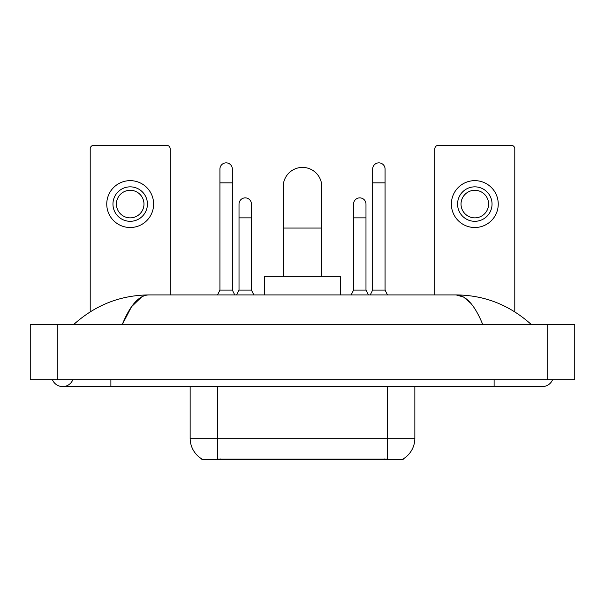 <?xml version="1.0" encoding="UTF-8"?>
<svg xmlns="http://www.w3.org/2000/svg" width="605" height="605" viewBox="0 0 605 605"><rect width="100%" height="100%" fill="white"/><g stroke="black" fill="none" stroke-linecap="round" stroke-linejoin="round"><path stroke-width="0.91" d="M403.127 458.968L403.127 459.649L201.873 459.649L201.873 458.968M202.078 459.089A24.124 24.124 0 0 1 190.151 438.277L217.724 438.277L217.724 459.089L387.276 459.089L387.276 438.277L414.848 438.277L414.848 386.587M190.151 438.277L190.151 386.587M402.922 459.089A24.124 24.124 0 0 0 414.848 438.277M170.164 294.915L170.164 148.8A3.448 3.448 0 0 0 166.723 145.351L93.662 145.351A3.448 3.448 0 0 0 90.213 148.8L90.213 311.825M130.188 186.847A17.227 17.227 0 0 0 112.961 204.074A17.227 17.227 0 0 0 130.188 221.309A17.227 17.227 0 0 0 147.423 204.074A17.227 17.227 0 0 0 130.188 186.847M130.188 190.295A13.786 13.786 0 0 0 116.402 204.074A13.786 13.786 0 0 0 130.188 217.86A13.786 13.786 0 0 0 143.975 204.074A13.786 13.786 0 0 0 130.188 190.295M130.188 227.51A23.436 23.436 0 0 0 153.625 204.074A23.436 23.436 0 0 0 130.188 180.645A23.436 23.436 0 0 0 106.752 204.074A23.436 23.436 0 0 0 130.188 227.51M283.201 276.311L283.201 186.711A19.299 19.299 0 0 1 302.5 167.411A19.299 19.299 0 0 1 321.799 186.711A19.299 19.299 0 0 0 302.5 167.411M321.799 276.311L321.799 186.711M340.411 294.915L340.411 276.311L264.589 276.311L264.589 294.915M217.52 294.915L219.933 290.09L232.335 290.09L234.748 294.915M232.335 290.09L232.335 169.06A6.201 6.201 0 0 0 226.134 162.858A6.201 6.201 0 0 1 226.52 162.874M219.933 290.09L219.933 182.846L232.335 182.846M219.933 182.846L219.933 169.06A6.201 6.201 0 0 1 226.134 162.858M370.252 294.915L372.665 290.09L385.067 290.09L387.48 294.915M385.067 290.09L385.067 169.06A6.201 6.201 0 0 0 378.866 162.858A6.201 6.201 0 0 1 379.259 162.874M372.665 290.09L372.665 182.846L385.067 182.846M372.665 182.846L372.665 169.06A6.201 6.201 0 0 1 378.866 162.858M236.608 294.915L239.02 290.09L251.43 290.09L253.843 294.915M251.43 290.09L251.43 204.074A6.201 6.201 0 0 0 245.615 197.888A6.201 6.201 0 0 1 251.43 204.074M239.02 290.09L239.02 217.86L251.43 217.86M239.02 217.86L239.02 204.074A6.201 6.201 0 0 1 245.615 197.888M351.157 294.915L353.57 290.09L365.98 290.09L368.392 294.915M365.98 290.09L365.98 204.074A6.201 6.201 0 0 0 360.164 197.888A6.201 6.201 0 0 1 365.98 204.074M353.57 290.09L353.57 217.86L365.98 217.86M353.57 217.86L353.57 204.074A6.201 6.201 0 0 1 360.164 197.888M514.787 311.825L514.787 148.8A3.448 3.448 0 0 0 511.338 145.351L438.277 145.351A3.448 3.448 0 0 0 434.836 148.8L434.836 294.915M474.812 186.847A17.227 17.227 0 0 0 457.577 204.074A17.227 17.227 0 0 0 474.812 221.309A17.227 17.227 0 0 0 492.039 204.074A17.227 17.227 0 0 0 474.812 186.847M474.812 190.295A13.786 13.786 0 0 0 461.025 204.074A13.786 13.786 0 0 0 474.812 217.86A13.786 13.786 0 0 0 488.598 204.074A13.786 13.786 0 0 0 474.812 190.295M474.812 227.51A23.436 23.436 0 0 0 498.248 204.074A23.436 23.436 0 0 0 474.812 180.645A23.436 23.436 0 0 0 451.375 204.074A23.436 23.436 0 0 0 474.812 227.51M52.423 379.698A11.026 11.026 0 0 0 72.865 379.698A11.026 11.026 0 0 1 52.423 379.698A11.026 11.026 0 0 0 62.648 386.587A11.026 11.026 0 0 1 52.423 379.698M552.577 379.698A11.026 11.026 0 0 1 542.352 386.587A11.026 11.026 0 0 0 552.577 379.698A11.026 11.026 0 0 1 542.352 386.587A11.026 11.026 0 0 0 552.577 379.698M482.745 324.552C474.842 305.094 465.963 295.21 456.109 294.915L148.891 294.915C139.037 295.21 130.158 305.094 122.255 324.552L131.535 306.735L141.736 296.858M57.823 324.552L574.75 324.552L574.75 379.698L30.25 379.698L30.25 324.552L57.823 324.552L57.823 379.698M528.982 322.427L531.326 324.552C509.637 305.018 484.56 295.142 456.109 294.915L463.619 297.055L470.819 303.302M76.018 322.427L73.674 324.552C95.265 305.064 120.335 295.179 148.891 294.915M384.523 459.649L384.523 458.968M220.477 459.649L220.477 458.968M217.724 386.587L217.724 438.277L387.276 438.277L387.276 386.587M283.201 228.062L321.799 228.062M494.111 379.698L494.111 386.587L542.352 386.587M110.889 379.698L110.889 386.587L494.111 386.587M547.177 324.552L547.177 379.698M110.889 386.587L62.648 386.587"/></g></svg>
